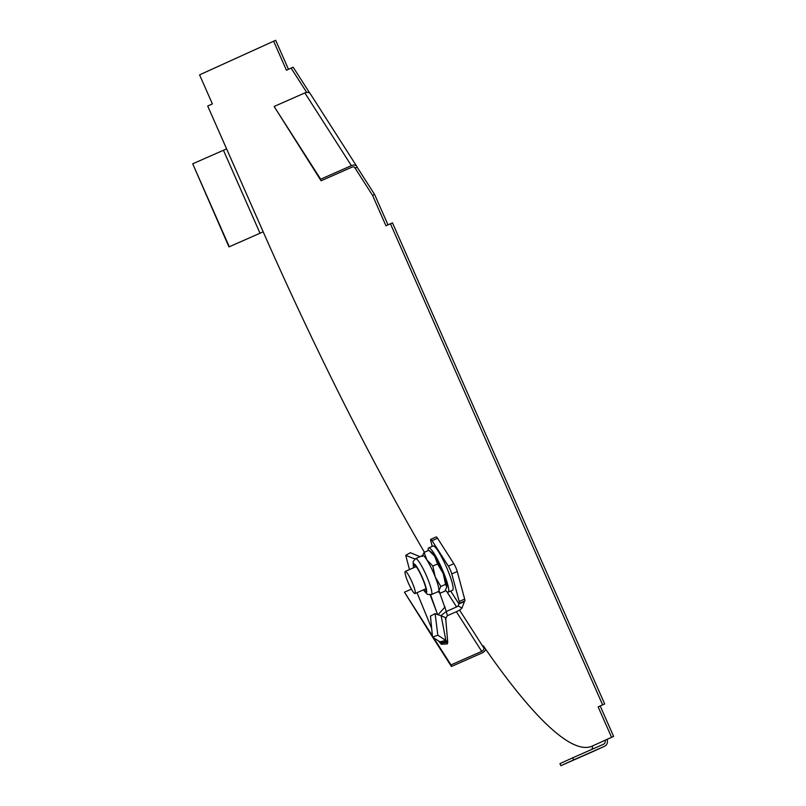 <?xml version="1.0" encoding="UTF-8"?>
<svg xmlns="http://www.w3.org/2000/svg" width="806" height="806" viewBox="0 0 806 806"><rect width="100%" height="100%" fill="white"/><g stroke="black" fill="none" stroke-linecap="round" stroke-linejoin="round"><path stroke-width="1.21" d="M424.419 552.251A604.379 93.506 66.2 0 1 263.179 231.816L207.696 106.019L212.381 103.893L199.576 74.857L273.637 41.207L286.442 70.233L291.127 68.107L306.673 92.408M291.127 68.107L293.172 67.2L309.756 93.123M273.637 41.207L275.682 40.3L288.477 69.306M432.731 637.284L451.41 666.481L450.987 664.91L481.716 651.369A3.022 2.116 -32.6 0 0 483.892 648.074L483.278 645.767A604.379 93.506 -113.8 0 0 592.047 746.175A604.379 93.506 -113.8 0 0 592.198 746.114L611.573 737.309L598.153 706.892L602.626 704.867L390.436 223.776L385.963 225.801L372.553 195.384L355.103 168.111L357.149 167.215L374.599 194.488L388.008 224.874M602.626 704.867L604.671 703.96L392.482 222.869L390.436 223.776M604.671 703.96L600.208 705.996L613.618 736.412L607.019 739.404A5.289 5.229 -114.4 0 1 604.429 746.326A5.289 5.229 -114.4 0 1 604.379 746.356L573.64 759.897L572.723 757.821L603.462 744.281A3.022 2.982 -114.4 0 0 604.974 740.311L607.019 739.404M304.859 92.922L351.386 165.653L320.657 179.204L274.121 106.473L304.859 92.922A5.289 3.698 -32.6 0 1 310.3 93.738L356.826 166.469A5.289 3.698 -32.6 0 1 357.149 167.215M274.121 106.473L321.08 180.776L351.809 167.225A3.022 2.116 -32.6 0 1 354.922 167.688A3.022 2.116 -32.6 0 1 355.103 168.111L354.61 167.346M351.386 165.653A5.289 3.698 -32.6 0 1 356.826 166.469M320.657 179.204L321.08 180.776M192.705 163.809L228.964 246.908L263.179 231.826L229.287 246.757L192.705 163.809L223.433 150.269L260.016 233.216M226.597 148.868L223.433 150.269M485.756 649.364A5.289 3.698 -32.6 0 1 482.139 652.941L451.41 666.481M450.987 664.91L433.799 638.04M432.409 635.874L404.451 592.178L411.382 589.126M432.52 636.952L404.451 592.178M372.553 195.384L374.599 194.488M611.573 737.309L613.618 736.412M598.153 706.892L600.208 705.996M591.503 749.55A3.022 2.982 65.6 0 0 592.198 746.114L592.047 746.175M572.723 757.821L559.958 763.625L560.875 765.7L591.604 752.159A5.289 5.229 65.6 0 0 591.654 752.129A5.289 5.229 65.6 0 0 591.715 752.109M560.875 765.7L573.64 759.897M445.456 590.274A24.18 3.738 -113.8 0 0 448.196 592.138L452.559 590.214A24.18 3.738 -113.8 0 0 446.232 566.588A24.18 3.738 -113.8 0 0 433.064 545.974A24.18 3.738 -113.8 0 0 433.024 545.994M448.196 592.138A24.18 3.738 -113.8 0 0 441.859 568.512A24.18 3.738 -113.8 0 0 428.691 547.899A24.18 3.738 -113.8 0 0 428.651 547.919A24.18 3.738 -113.8 0 0 428.157 550.599M422.143 556.483L424.087 552.392L428.842 550.297L434.797 556.422L437.577 563.948L443.169 573.459L445.587 584.37L440.832 586.456L438.887 590.546L440.116 593.236L438.061 591.654M445.587 584.37L446.816 587.05L444.872 591.141L440.116 593.236M428.842 550.297L431.573 552.392A19.646 3.043 -113.8 0 1 434.797 556.422A19.646 3.043 -113.8 0 1 443.169 573.459A19.646 3.043 -113.8 0 1 446.816 586.99L446.816 587.05M424.087 552.392L426.868 559.918L432.822 566.044L435.24 576.945L440.832 586.456M437.577 563.948L432.822 566.044M415.564 558.639L422.596 555.535A19.646 3.043 66.2 0 1 426.868 559.918A19.646 3.043 66.2 0 1 435.24 576.945A19.646 3.043 66.2 0 1 438.887 590.546A19.646 3.043 66.2 0 1 438.444 591.483L431.411 594.586A19.646 3.043 -113.8 0 0 426.273 575.383A19.646 3.043 -113.8 0 0 415.564 558.639L413.075 561.631L413.569 567.767M423.785 589.69A14.246 2.206 -113.8 0 0 425.719 591.191A14.246 2.206 -113.8 0 0 421.991 577.267A14.246 2.206 -113.8 0 0 414.224 565.127A14.246 2.206 -113.8 0 0 414.032 567.565M440.308 641.677L445.889 640.458L441.174 615.834L435.119 613.638L430.454 616.076L432.53 637.143L441.718 642.946L441.315 642.241L447.199 641.334L437.829 635.188L432.53 637.143M420.017 556.674L410.335 552.715L405.73 555.354L414.919 558.991M430.757 539.325L436.217 536.917A6.045 0.937 66.2 0 1 437.527 538.257L453.818 563.716L448.358 566.124L432.066 540.665A6.045 0.937 66.2 0 0 430.757 539.325A6.045 0.937 66.2 0 0 430.867 541.219L432.238 546.337M448.358 566.124A6.045 0.937 66.2 0 1 451.803 573.943L459.198 601.498A6.045 0.937 66.2 0 1 459.309 603.392L459.108 603.482A6.045 0.937 -113.8 0 0 458.967 603.966L458.02 605.9A3.022 2.116 147.4 0 1 456.589 606.938L446.282 611.482L439.733 592.944M453.818 563.716A6.045 0.937 66.2 0 1 457.264 571.535L451.803 573.943M450.695 591.04L458.967 603.966L464.427 601.558A6.045 0.937 -113.8 0 1 464.578 601.075L464.77 600.984A6.045 0.937 66.2 0 0 464.659 599.09L457.264 571.535M464.427 601.558L462.009 608.026L458.02 605.9M462.009 608.026A9.068 6.347 147.4 0 1 457.707 611.119L447.411 615.663L446.282 611.482L440.791 615.734M445.325 619.139L447.411 615.663M441.174 615.834L445.184 617.456L445.708 618.534M435.119 613.638L437.829 635.188M447.199 641.334L447.743 642.402L441.718 642.946L441.345 644.266L438.273 640.76M431.673 628.378L416.994 592.682M409.478 569.57L405.73 555.354M445.688 618.303L447.743 642.392L447.32 643.883L441.345 644.266M437.99 614.817L445.093 606.868M437.618 614.676L430.595 594.848M430.172 594.919L437.708 614.706M447.552 640.296L447.733 642.291M413.075 584.602A12.09 1.874 -113.8 0 0 405.287 571.424A12.09 1.874 -113.8 0 0 407.262 580.37A12.09 1.874 -113.8 0 0 415.04 593.538A12.09 1.874 -113.8 0 0 413.075 584.602M483.892 648.074L459.591 610.092M456.357 611.724L481.716 651.369M591.604 752.159L604.379 746.356M423.422 589.851A15.757 2.438 -113.8 0 0 425.951 587.332A15.757 2.438 -113.8 0 0 417.236 567.555A15.757 2.438 -113.8 0 0 413.669 567.726M437.527 538.257L432.066 540.665M464.659 599.09L459.198 601.498M464.77 600.984L459.309 603.392M464.578 601.075L459.108 603.482M446.806 591.644L456.589 606.938M604.429 746.326L591.654 752.129M433.064 545.974L428.691 547.899M423.321 589.891L427.422 594.354L431.411 594.586M445.718 618.464L447.552 640.266M415.04 593.538L425.921 588.753M405.287 571.424L416.168 566.628"/></g></svg>
